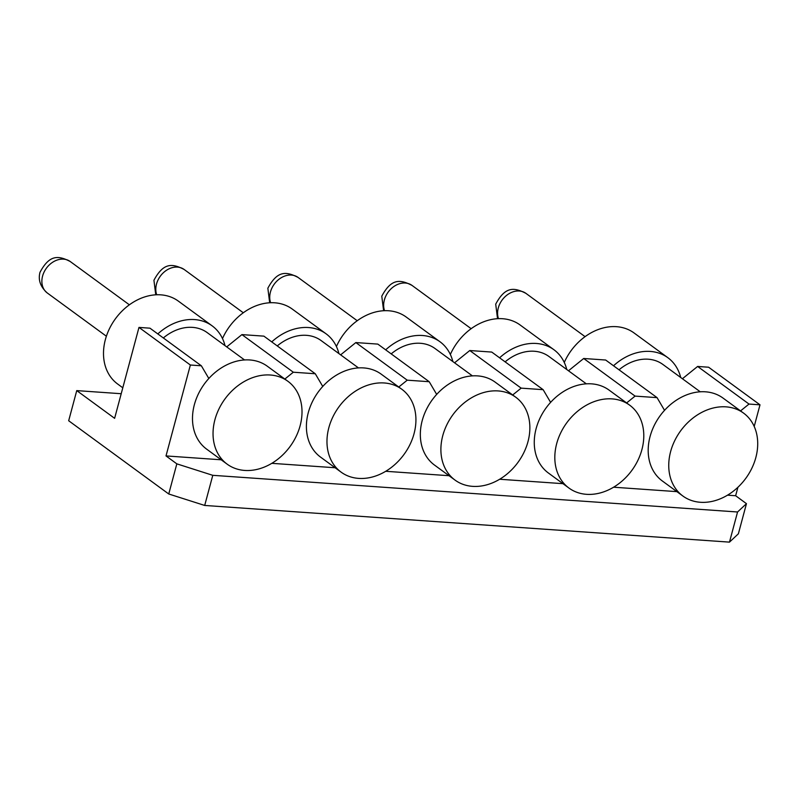 <?xml version="1.0" encoding="UTF-8"?>
<svg xmlns="http://www.w3.org/2000/svg" width="800" height="800" viewBox="0 0 800 800"><rect width="100%" height="100%" fill="white"/><g stroke="black" fill="none" stroke-linecap="round" stroke-linejoin="round"><path stroke-width="1.2" d="M743.57 413.11L723.02 398.07A51.37 40.32 126.2 0 0 705.46 391.81A51.37 40.32 126.2 0 0 664.53 410.34A51.37 40.32 -53.8 0 0 662.33 480.98L682.89 496.03A51.37 40.32 126.2 0 0 745.76 478.38A51.37 40.32 126.2 0 0 743.57 413.11A51.37 40.32 126.2 0 0 726.01 406.85A51.37 40.32 126.2 0 0 674.65 440.81A51.37 40.32 126.2 0 0 682.89 496.03M680.7 377.49A51.37 40.32 126.2 0 0 667.84 357.69L634.03 332.94A51.37 40.32 126.2 0 0 616.48 326.68A51.37 40.32 126.2 0 0 564.27 362.44M667.84 357.69A51.37 40.32 126.2 0 0 650.28 351.43A51.37 40.32 126.2 0 0 613.53 365.77M700.25 391.8L662.89 364.45A42.99 33.74 126.2 0 0 648.2 359.21A42.99 33.74 126.2 0 0 619.04 369.81M740.55 410.9L749.01 404.06L760 404.83L708.61 367.22L697.62 366.45L682.41 378.74M176.83 463.85L168.75 493.99L204.7 505.45L212.78 475.32L176.83 463.85L166.01 455.93L190.37 365.02L201.36 365.79L149.97 328.18L138.98 327.41L114.62 418.32L76.75 390.61L121.21 393.72M284.84 379.05L293.31 372.22L315.28 373.75L263.89 336.14L241.92 334.61L226.71 346.89M398.77 387.01L407.23 380.18L429.21 381.71L377.82 344.1L355.84 342.57L340.63 354.85M512.69 394.97L521.16 388.14L543.14 389.68L491.75 352.07L469.77 350.53L454.56 362.81M626.62 402.94L635.08 396.1L657.06 397.64L605.67 360.03L583.7 358.49L568.48 370.78M657.06 397.64L664.53 410.34M568.96 488.06A51.37 40.32 126.2 0 0 631.84 470.42A51.37 40.32 126.2 0 0 629.64 405.15A51.37 40.32 126.2 0 0 612.09 398.89A51.37 40.32 126.2 0 0 560.72 432.85A51.37 40.32 126.2 0 0 568.96 488.06L548.41 473.02A51.37 40.32 -53.8 0 1 550.61 402.37L543.14 389.68M455.04 480.1A51.37 40.32 126.2 0 0 517.91 462.46A51.37 40.32 126.2 0 0 515.72 397.19A51.37 40.32 126.2 0 0 498.16 390.93A51.37 40.32 126.2 0 0 446.79 424.89A51.37 40.32 126.2 0 0 455.04 480.1L434.48 465.06A51.37 40.32 -53.8 0 1 436.68 394.41L429.21 381.71M341.11 472.14A51.37 40.32 126.2 0 0 403.98 454.49A51.37 40.32 126.2 0 0 401.79 389.23A51.37 40.32 126.2 0 0 384.24 382.97A51.37 40.32 126.2 0 0 332.87 416.93A51.37 40.32 126.2 0 0 341.11 472.14L320.55 457.1A51.37 40.32 -53.8 0 1 322.75 386.45L315.28 373.75M227.18 464.18A51.37 40.32 126.2 0 0 290.06 446.53A51.37 40.32 126.2 0 0 287.87 381.26A51.37 40.32 126.2 0 0 270.31 375.01A51.37 40.32 126.2 0 0 218.94 408.97A51.37 40.32 126.2 0 0 227.18 464.18L206.63 449.13A51.37 40.32 -53.8 0 1 208.83 378.49L201.36 365.79M166.01 455.93L221.18 459.79M271.81 463.33L335.11 467.75M385.74 471.29L449.04 475.71M499.66 479.25L562.96 483.67M613.59 487.21L676.89 491.64M727.51 495.17L735.64 495.74L746.46 503.66L737.56 511.99L212.78 475.32M760 404.83L754.21 426.44M737.91 487.28L735.64 495.74M629.64 405.15L609.09 390.11A51.37 40.32 126.2 0 0 591.53 383.85A51.37 40.32 126.2 0 0 550.61 402.37M566.77 369.52A51.37 40.32 126.2 0 0 553.91 349.72L520.11 324.98A51.37 40.32 126.2 0 0 502.55 318.72A51.37 40.32 126.2 0 0 450.34 354.48M553.91 349.72A51.37 40.32 126.2 0 0 536.36 343.47A51.37 40.32 126.2 0 0 499.6 357.81M586.33 383.83L548.96 356.49A42.99 33.74 126.2 0 0 534.27 351.25A42.99 33.74 126.2 0 0 505.12 361.85M515.72 397.19L495.16 382.14A51.37 40.32 126.2 0 0 477.61 375.89A51.37 40.32 126.2 0 0 436.68 394.41M452.85 361.56A51.37 40.32 126.2 0 0 439.99 341.76L406.18 317.02A51.37 40.32 126.2 0 0 388.62 310.76A51.37 40.32 126.2 0 0 336.42 346.52M439.99 341.76A51.37 40.32 126.2 0 0 422.43 335.5A51.37 40.32 126.2 0 0 385.67 349.85M472.4 375.87L435.04 348.53A42.99 33.74 126.2 0 0 420.35 343.29A42.99 33.74 126.2 0 0 391.19 353.89M401.79 389.23L381.24 374.18A51.37 40.32 126.2 0 0 363.68 367.92A51.37 40.32 126.2 0 0 322.75 386.45M338.92 353.6A51.37 40.32 126.2 0 0 326.06 333.8L292.25 309.06A51.37 40.32 126.2 0 0 274.7 302.8A51.37 40.32 126.2 0 0 222.49 338.56M326.06 333.8A51.37 40.32 126.2 0 0 308.51 327.54A51.37 40.32 126.2 0 0 271.75 341.89M358.47 367.91L321.11 340.56A42.99 33.74 126.2 0 0 306.42 335.33A42.99 33.74 126.2 0 0 277.26 345.93M287.87 381.26L267.31 366.22A51.37 40.32 126.2 0 0 249.75 359.96A51.37 40.32 126.2 0 0 208.83 378.49M225 345.64A51.37 40.32 126.2 0 0 212.13 325.84L178.33 301.1A51.37 40.32 126.2 0 0 160.77 294.84A51.37 40.32 126.2 0 0 109.4 328.8A51.37 40.32 126.2 0 0 117.64 384.01L122.8 387.79M212.13 325.84A51.37 40.32 126.2 0 0 194.58 319.58A51.37 40.32 126.2 0 0 157.82 333.93M244.55 359.95L207.18 332.6A42.99 33.74 126.2 0 0 192.49 327.37A42.99 33.74 126.2 0 0 163.34 337.96M749.01 404.06L697.62 366.45M635.08 396.1L583.7 358.49M521.16 388.14L469.77 350.53M407.23 380.18L355.84 342.57M293.31 372.22L241.92 334.61M168.75 493.99L68.68 420.75L76.75 390.61M737.56 511.99L729.48 542.13L738.38 533.8L746.46 503.66M729.48 542.13L204.7 505.45M190.37 365.02L138.98 327.41M498.48 318.65A19.47 15.28 -53.8 0 1 498.29 307.95A19.47 15.28 -53.8 0 1 519.28 291A19.47 15.28 -53.8 0 1 526.11 293.5M384.55 310.69A19.47 15.28 -53.8 0 1 384.36 299.99A19.47 15.28 -53.8 0 1 405.36 283.03A19.47 15.28 -53.8 0 1 412.18 285.54M270.62 302.73A19.47 15.28 -53.8 0 1 270.44 292.03A19.47 15.28 -53.8 0 1 291.43 275.07A19.47 15.28 -53.8 0 1 298.26 277.57M156.7 294.77A19.47 15.28 -53.8 0 1 156.51 284.06A19.47 15.28 -53.8 0 1 177.5 267.11A19.47 15.28 -53.8 0 1 184.33 269.61M47.06 292.81A19.47 15.28 -53.8 0 1 42.58 276.1A19.47 15.28 -53.8 0 1 63.58 259.15A19.47 15.28 -53.8 0 1 70.4 261.65M497.53 318.7L495.71 304.15C504.92 287.02 513.37 286.8 525.93 293.37L585.08 336.66M383.61 310.74L381.78 296.19C390.99 279.06 399.45 278.84 412.01 285.41L471.15 328.69M269.68 302.77L267.85 288.22C277.07 271.1 285.52 270.87 298.08 277.44L357.23 320.73M155.75 294.81L153.93 280.26C163.14 263.13 171.6 262.91 184.16 269.48L243.3 312.77M106.38 336.23L47.23 292.94C40.38 286.78 37.97 279.9 40 272.3C49.21 255.17 57.67 254.95 70.23 261.52L129.37 304.81"/></g></svg>
